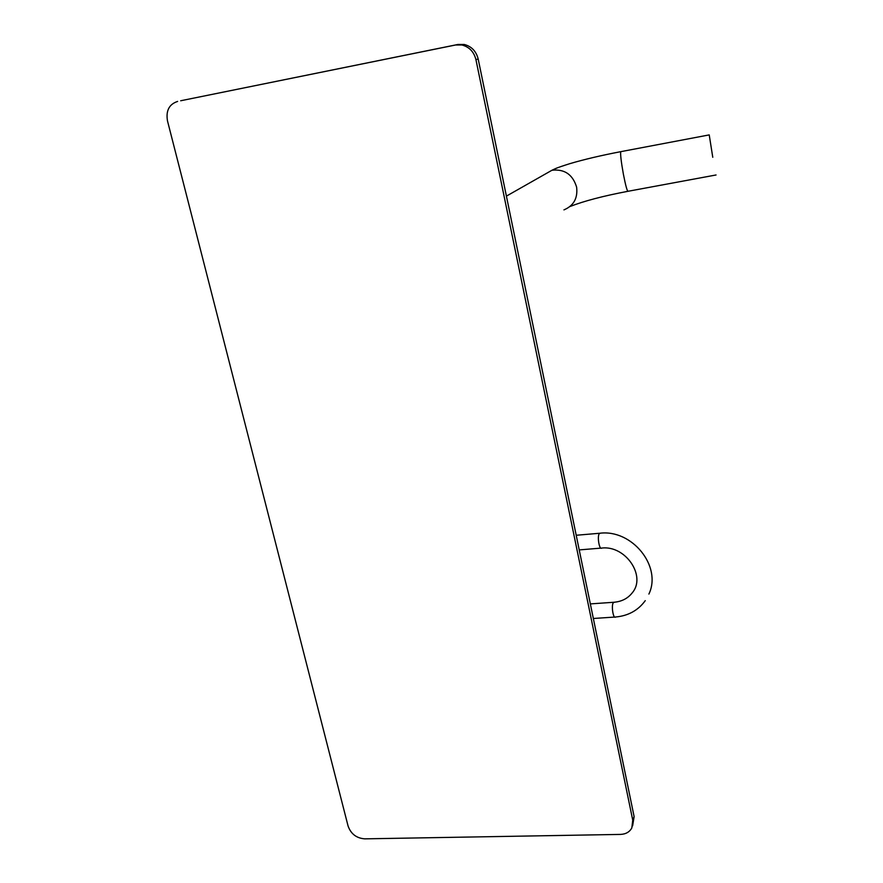 <?xml version="1.0" encoding="UTF-8"?>
<svg xmlns="http://www.w3.org/2000/svg" width="883" height="883" viewBox="0 0 883 883"><rect width="100%" height="100%" fill="white"/><g stroke="black" fill="none" stroke-linecap="round" stroke-linejoin="round"><path stroke-width="1.32" d="M180.684 100.761L457.979 44.459L464.237 44.47C471.555 46.369 476.202 51.214 478.189 59.029L634.126 816.643L632.614 825.881M177.626 101.424C169.15 104.216 165.772 110.706 167.483 120.894L348.079 826.035C350.904 833.927 356.467 838.21 364.767 838.85L620.495 834.413C625.782 834.181 629.557 832.029 631.82 827.956L632.747 820.197L475.926 59.614C473.928 51.777 469.259 46.909 461.908 45L455.628 44.989L181.004 100.695M712.769 157.284L709.226 134.9L712.769 157.284M634.126 816.643L632.747 820.197M478.189 59.029L475.926 59.614M457.979 44.459L455.628 44.989M542.57 175.585L551.952 170.253C564.524 168.863 572.747 174.492 576.621 187.152C577.912 198.2 573.685 205.772 563.939 209.878M621.014 151.611L620.76 151.666C620.274 154.128 621.135 161.578 623.354 174.017C625.628 185.673 627.206 191.434 628.078 191.269L716.058 174.977M645.263 600.65C638.133 610.407 628.221 615.859 615.539 617.007C613.332 619.259 611.157 606.091 613.21 602.813L614.436 602.228M600.396 533.2L599.248 533.674C597.063 536.676 599.391 550.319 601.709 548.056C625.727 545.175 646.488 576.257 632.283 592.791C627.802 598.508 621.588 601.676 613.619 602.283L590.341 603.906M464.237 44.47L461.908 45M506.412 196.125L551.952 170.253C555.562 168.686 554.436 168.532 569.789 163.675C584.182 159.426 601.18 155.419 620.76 151.666L709.226 134.9M627.813 191.324C603.023 196.026 583.751 201.103 569.988 206.534M614.711 617.062L593.343 618.486M579.226 549.91L600.893 548.122M576.213 535.264L599.601 533.266C631.886 528.961 662.206 566.257 648.895 594.071"/></g></svg>
